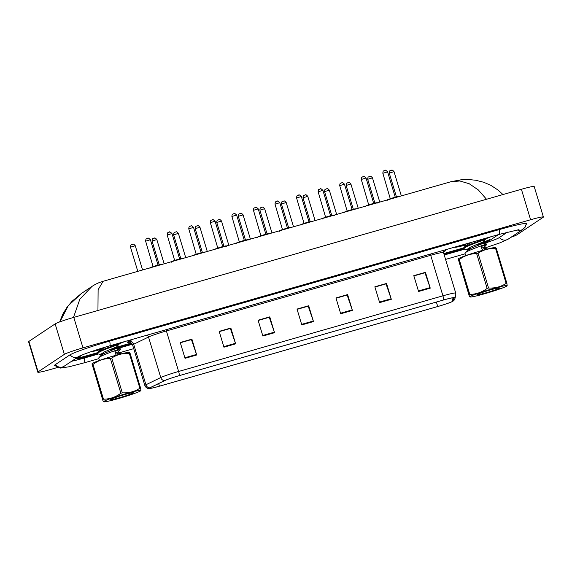 <?xml version="1.0" encoding="UTF-8"?>
<svg xmlns="http://www.w3.org/2000/svg" width="572" height="572" viewBox="0 0 572 572"><rect width="100%" height="100%" fill="white"/><g stroke="black" fill="none" stroke-linecap="round" stroke-linejoin="round"><path stroke-width="0.86" d="M452.631 301.322A13.256 0.879 -16.8 0 1 437.723 306.528L159.416 386.179A13.256 0.879 -16.8 0 1 149.178 388.374A13.256 0.879 -16.8 0 1 150.036 387.766L164.865 380.544A13.256 0.879 -16.8 0 1 179.158 375.675L443.457 300.028A13.256 0.879 -16.8 0 1 453.696 297.833A13.256 0.879 -16.8 0 1 453.696 297.876L452.867 301.094A13.256 0.879 -16.8 0 1 452.631 301.322M452.945 301.229A13.592 0.901 163.2 0 0 453.188 300.994L454.018 297.776A13.592 0.901 163.2 0 0 443.522 299.985L179.222 375.64A13.592 0.901 163.2 0 0 164.564 380.623L149.735 387.852A13.592 0.901 163.2 0 0 149.263 388.56A13.592 0.901 163.2 0 0 159.359 386.222L437.659 306.563A13.592 0.901 163.2 0 0 452.902 301.258A13.592 0.901 163.2 0 0 452.945 301.229M454.475 247.183A19.891 1.316 163.2 0 0 465.486 245.059A19.891 1.316 163.2 0 1 454.475 247.183M484.892 239.082A19.891 1.316 163.2 0 0 490.74 236.801A19.891 1.316 163.2 0 1 484.892 239.082M90.219 351.966A19.891 1.316 163.2 0 0 99.213 349.892A19.891 1.316 163.2 0 1 90.219 351.966M118.618 343.915A19.891 1.316 163.2 0 0 124.474 341.634A19.891 1.316 163.2 0 1 118.618 343.915M77.685 358.015A12.427 0.822 163.2 0 0 85.957 355.977L97.333 352.724M114 347.948L131.267 343.007M443.793 253.56L463.599 247.89M481.317 242.714A12.427 0.822 163.2 0 0 489.489 239.625M223.945 347.19L219.169 331.36L230.845 328.013L235.628 343.843L223.945 347.19M185.028 358.329L180.244 342.499L191.92 339.153L196.704 354.983L185.028 358.329M340.719 313.763L335.936 297.933L347.619 294.594L352.395 310.424L340.719 313.763M379.644 302.624L374.86 286.794L386.536 283.455L391.319 299.285L379.644 302.624M418.568 291.484L413.785 275.654L425.461 272.308L430.244 288.145L418.568 291.484M262.87 336.05L258.094 320.213L269.769 316.874L274.546 332.704L262.87 336.05M301.794 324.903L297.018 309.073L308.694 305.734L313.47 321.564L301.794 324.903M219.233 331.574L230.244 328.478M180.309 342.714L191.32 339.618M336.007 298.148L347.018 295.052M374.925 287.008L385.943 283.912M413.849 275.868L424.867 272.772M258.158 320.434L269.169 317.331M297.082 309.288L308.093 306.192M308.694 305.734L308.079 306.142M297.097 309.345L308.186 306.17L313.299 321.021A3.318 0.708 74 0 1 313.47 321.564M269.769 316.874L269.155 317.281M258.172 320.484L269.262 317.31L274.374 332.16A3.318 0.708 74 0 1 274.546 332.704M425.461 272.308L424.846 272.722M413.863 275.918L424.96 272.744L430.065 287.602A3.318 0.708 74 0 1 430.244 288.145M386.536 283.455L385.928 283.862M374.946 287.058L386.036 283.884L391.141 298.741A3.318 0.708 74 0 1 391.319 299.285M347.619 294.594L347.004 295.002M336.021 298.198L347.111 295.023L352.223 309.881A3.318 0.708 74 0 1 352.395 310.424M191.92 339.153L191.305 339.568M180.323 342.764L191.42 339.589L196.525 354.44A3.318 0.708 74 0 1 196.704 354.983M230.845 328.013L230.23 328.421M219.248 331.624L230.337 328.45L235.45 343.3A3.318 0.708 74 0 1 235.628 343.843M82.525 354.783L76.82 358.587A12.427 0.822 163.2 0 0 76.598 358.837A12.427 0.822 163.2 0 0 86.193 356.785L97.354 353.589M115.279 348.455L131.946 343.686M444.036 254.361L463.627 248.756M480.459 243.872A12.427 0.822 163.2 0 0 489.725 240.412L498.419 234.606M71.557 361.282A22.372 1.48 163.2 0 0 84.356 358.015L98.169 354.061M117.946 348.398L132.325 344.28M444.229 255.005L464.435 249.228M483.891 243.486A22.372 1.48 163.2 0 0 499.063 237.737L507.486 232.118M510.889 237.33A16.574 1.101 163.2 0 0 516.859 234.849L543.107 217.339A16.574 1.101 163.2 0 0 543.4 217.01A16.574 1.101 163.2 0 0 530.601 219.748L82.983 347.869A16.574 1.101 163.2 0 0 64.343 354.368L38.095 371.879A16.574 1.101 163.2 0 0 37.802 372.215A16.574 1.101 163.2 0 0 50.601 369.469L57.557 367.481M543.4 217.01L534.198 186.529A16.574 1.101 163.2 0 0 521.399 189.275L73.781 317.388A16.574 1.101 163.2 0 0 55.141 323.895L28.893 341.405A16.574 1.101 163.2 0 0 28.6 341.741L37.802 372.215M526.304 224.303A35.636 2.359 163.2 0 0 526.812 223.673A35.636 2.359 163.2 0 0 499.306 229.572L109.76 341.062A35.636 2.359 163.2 0 0 69.684 355.048L55.026 364.829A35.636 2.359 163.2 0 0 54.383 365.544A35.636 2.359 163.2 0 0 55.162 365.787M486.522 199.256L478.306 189.933L469.204 183.734L459.909 180.988L450.951 181.717L103.096 281.281L98.112 289.775L97.955 309.745M73.459 317.481L79.844 299.206L91.949 286.443C95.553 284.019 99.585 282.432 99.371 282.547L103.096 281.281M91.92 286.465L81.424 293.472L68.268 305.727L59.917 321.843M460.746 245.388A13.506 0.894 163.2 0 0 464.943 244.673M483.926 238.824A13.506 0.894 163.2 0 0 484.477 238.595M95.774 350.114A13.506 0.894 163.2 0 0 98.67 349.506M117.653 343.658A13.506 0.894 163.2 0 0 118.204 343.429M472.308 295.488A19.477 1.294 163.2 0 0 470.077 297.004A19.477 1.294 163.2 0 0 485.049 293.643A19.477 1.294 163.2 0 0 504.797 287.051A19.477 1.294 163.2 0 0 507.114 285.821A19.477 1.294 163.2 0 0 494.137 288.302A19.477 1.294 163.2 0 0 472.308 295.488M459.252 259.574L469.762 294.365A22.372 1.48 163.2 0 0 469.405 294.516A22.372 1.48 163.2 0 0 469.069 294.666L458.229 259.03L458.522 258.723A19.477 1.294 163.2 0 1 460.839 257.493A19.477 1.294 163.2 0 1 480.58 250.901A19.477 1.294 163.2 0 1 495.559 247.54L496.353 248.484A22.372 1.48 163.2 0 0 495.638 248.613C489.182 248.219 483.311 249.749 478.042 253.181A22.372 1.48 163.2 0 0 476.64 253.603C470.291 253.668 464.493 255.655 459.252 259.574A22.372 1.48 163.2 0 0 458.901 259.724A22.372 1.48 163.2 0 0 458.565 259.867L469.283 296.06L470.077 297.004M469.283 296.06L469.069 294.666M465.701 255.627L464.986 253.26L466.287 252.016C472.451 248.32 492.721 242.156 484.841 244.487L486.393 244.072L486.586 244.702L484.327 247.104L484.706 248.348L487.916 249.099M467.967 249.978L463.663 248.877L463.677 247.798L464.771 246.99C470.935 243.293 491.198 237.13 483.326 239.461M470.599 248.505L467.167 249.063M463.663 248.877L464.957 247.612C471.121 243.922 491.391 237.759 483.512 240.083M483.798 238.789L484.877 239.046L485.07 239.675L482.811 242.078L483.197 243.322L475.418 244.988M482.525 250.944L481.195 246.546L485.035 245.109M479.429 294.466A11.576 0.765 163.2 0 0 492.306 290.898A11.576 0.765 163.2 0 0 499.599 287.88A11.576 0.765 163.2 0 0 484.663 291.691L479.407 293.479L476.819 294.88L479.429 294.466L478.356 293.908M478.042 253.181L488.545 287.981A22.372 1.48 163.2 0 0 487.144 288.402L476.64 253.603M496.353 248.484L506.856 283.283A22.372 1.48 163.2 0 0 506.141 283.405L495.638 248.613M506.856 283.283L507.071 284.677M488.545 287.981C494.98 288.374 500.843 286.851 506.141 283.405M469.762 294.365C476.111 294.301 481.903 292.313 487.144 288.402M481.688 248.177L484.327 247.104M467.303 249.9L466.859 249.614L470.706 247.018L482.811 242.078M465.722 245.86L465.343 244.587L465.737 243.958M482.067 249.435L484.713 248.348M467.81 251.179L466.859 249.628M465.2 252.824L467.46 250.414L471.092 248.277L479.193 244.916L483.197 243.322L486.393 244.072M463.677 247.798L465.937 245.388L472.029 242.163M106.035 400.321A19.477 1.294 163.2 0 0 103.804 401.837A19.477 1.294 163.2 0 0 118.783 398.477A19.477 1.294 163.2 0 0 138.524 391.884A19.477 1.294 163.2 0 0 140.841 390.655A19.477 1.294 163.2 0 0 127.871 393.136A19.477 1.294 163.2 0 0 106.035 400.321M92.986 364.407L103.489 399.199A22.372 1.48 163.2 0 0 103.139 399.349A22.372 1.48 163.2 0 0 102.803 399.499L91.956 363.863L92.249 363.556A19.477 1.294 163.2 0 1 94.566 362.326A19.477 1.294 163.2 0 1 114.314 355.734A19.477 1.294 163.2 0 1 129.286 352.373L130.08 353.317A22.372 1.48 163.2 0 0 129.365 353.446C122.909 353.06 117.045 354.583 111.776 358.015A22.372 1.48 163.2 0 0 110.367 358.437C104.018 358.501 98.227 360.489 92.986 364.407A22.372 1.48 163.2 0 0 92.628 364.557A22.372 1.48 163.2 0 0 92.292 364.7L103.01 400.893L103.804 401.837M103.01 400.893L102.803 399.499M99.428 360.46L98.713 358.093L100.014 356.849C106.177 353.153 126.448 346.99 118.568 349.32L120.127 348.906L120.313 349.535L118.061 351.93L118.433 353.181L121.643 353.932M101.702 354.812L97.39 353.71L97.412 352.631L98.498 351.823C104.662 348.126 124.932 341.963 117.053 344.294M104.326 353.339L100.901 353.896M97.39 353.71L98.691 352.452C104.855 348.756 125.118 342.592 117.246 344.916M117.525 343.629L118.604 343.879L118.797 344.508L116.538 346.911L116.924 348.155L109.145 349.821M116.252 355.777L114.922 351.38L118.761 349.942M113.163 399.299A11.576 0.765 163.2 0 0 126.033 395.731A11.576 0.765 163.2 0 0 133.326 392.714A11.576 0.765 163.2 0 0 118.39 396.525L113.134 398.312L110.546 399.714L113.163 399.299L112.083 398.741M111.776 358.015L122.279 392.814A22.372 1.48 163.2 0 0 120.871 393.236L110.367 358.437M130.08 353.317L140.59 388.116A22.372 1.48 163.2 0 0 139.875 388.245L129.365 353.446M140.59 388.116L140.798 389.511M122.279 392.814C128.707 393.207 134.57 391.684 139.875 388.245M103.489 399.199C109.838 399.134 115.637 397.147 120.871 393.236M115.422 353.017L118.061 351.937M101.037 354.733L100.586 354.447L104.44 351.851L116.538 346.911M99.456 350.693L99.256 348.999M115.801 354.268L118.44 353.181M101.537 356.013L100.593 354.461M98.927 357.657L101.187 355.248L104.819 353.11L116.924 348.155M97.412 352.631L99.671 350.221L105.598 347.061M437.723 306.528L436.372 302.059M129.537 342.235A20.714 1.373 -16.8 0 1 127.835 341.827A20.714 1.373 -16.8 0 1 128.793 341.298L133.269 339.117M149.735 387.852A4.14 3.825 -116 0 1 145.924 384.777L133.691 344.251A16.574 1.101 163.2 0 0 132.918 344.673A16.574 1.101 163.2 0 0 132.625 345.002C131.074 341.656 128.457 342.199 129.2 342.199M452.902 301.258L454.94 298.563A4.14 4.133 -165.6 0 1 453.188 300.994M179.222 375.64A4.14 0.879 -106 0 0 178.628 371.471L442.928 295.824A4.14 0.879 74 0 1 443.522 299.985M164.564 380.623A4.14 3.825 -116 0 1 160.753 377.549A16.574 1.101 -16.8 0 1 178.628 371.471L166.388 330.945A16.574 1.101 163.2 0 0 148.52 337.022L133.691 344.251A4.14 3.825 64 0 0 128.793 341.298M454.94 298.563L455.77 295.345A4.14 4.133 -165.6 0 1 454.018 297.776M430.366 254.082A4.14 0.879 74 0 0 430.695 255.291L442.928 295.824A16.574 1.101 -16.8 0 1 455.727 293.078L443.486 252.552A16.574 1.101 163.2 0 0 430.695 255.291L166.388 330.945A4.14 0.879 74 0 1 166.066 329.729M149.263 388.56C149.213 388.624 146.332 388.881 144.859 385.535A16.574 1.101 -16.8 0 1 145.924 384.777L160.753 377.549L148.52 337.022A4.14 3.825 64 0 0 147.34 335.092M445.681 249.699L445.431 250.672A20.714 1.373 -16.8 0 1 443.7 251.751M443.486 252.595A16.574 1.101 163.2 0 0 443.486 252.552L443.443 250.379A4.14 4.133 14.4 0 1 443.45 250.336M445.431 250.672A4.14 4.133 14.4 0 0 443.371 252.066L443.736 251.666M159.416 386.179L158.63 383.576M452.867 301.094L451.916 297.919M301.63 324.36L313.299 321.021M340.555 313.22L352.223 309.881M379.479 302.08L391.141 298.741M418.404 290.941L430.065 287.602M262.705 335.499L274.374 332.16M223.781 346.639L235.45 343.3M184.856 357.779L196.525 354.44M393.972 171.686L389.317 173.094M390.647 170.492L391.427 170.27M390.54 198.598L395.559 197.419M387.544 171.865L382.897 173.273M397.032 197.154A6.213 0.415 163.2 0 0 391.155 198.834M387.53 199.821A5.799 0.386 -16.8 0 1 394.051 197.547A5.799 0.386 -16.8 0 1 398.427 196.704M384.227 170.67L385.006 170.442M98.877 358.637L84.234 362.827A6.628 1.409 -106 0 0 84.256 358.036M55.391 364.586A6.628 6.464 56.3 0 0 64.214 366.187L78.85 356.42A6.628 6.464 56.3 0 1 70.056 354.819M109.66 341.091A6.628 1.409 74 0 1 109.638 345.881L499.184 234.391L519.011 229.644M499.206 229.601A6.628 1.409 74 0 1 499.184 234.391M526.383 223.459L525.218 227.07L522.908 229.315A6.628 6.464 -123.7 0 1 517.009 229.93M522.908 229.315L508.251 239.096A6.628 6.464 -123.7 0 1 499.427 237.494M28.893 341.405L38.095 371.879M55.141 323.895L64.343 354.368M73.781 317.388L82.983 347.869M521.399 189.275L530.601 219.748M85.95 355.977L86.193 356.785M372.408 177.863L367.753 179.265M369.083 176.662L369.862 176.441M350.843 184.034L346.189 185.435M347.519 182.833L348.298 182.611M329.279 190.204L324.631 191.606M325.954 189.003L326.734 188.781M307.715 196.375L303.067 197.783M304.39 195.181L305.169 194.952M368.976 204.769L373.995 203.596M365.98 178.035L361.332 179.444M375.468 203.325A6.213 0.415 163.2 0 0 369.591 205.005M365.966 205.992A5.799 0.386 -16.8 0 1 372.486 203.718A5.799 0.386 -16.8 0 1 376.862 202.874M362.662 176.841L363.442 176.619M347.411 210.946L352.431 209.767M344.423 184.213L339.768 185.614M353.904 209.495A6.213 0.415 163.2 0 0 348.026 211.175M344.401 212.162A5.799 0.386 -16.8 0 1 350.922 209.888A5.799 0.386 -16.8 0 1 355.298 209.045M341.098 183.011L341.877 182.79M325.847 217.117L330.866 215.937M322.858 190.383L318.204 191.784M332.339 215.665A6.213 0.415 163.2 0 0 326.462 217.353M322.837 218.34A5.799 0.386 -16.8 0 1 329.365 216.059A5.799 0.386 -16.8 0 1 333.733 215.215M319.533 189.182L320.313 188.96M286.15 202.545L281.503 203.954M282.833 201.351L283.605 201.13M264.586 208.723L259.938 210.124M261.268 207.522L262.04 207.3M243.021 214.893L238.374 216.295M239.704 213.692L240.483 213.47M304.283 223.287L309.302 222.108M301.294 196.553L296.639 197.955M310.775 221.836A6.213 0.415 163.2 0 0 304.897 223.523M301.272 224.51A5.799 0.386 -16.8 0 1 307.8 222.229A5.799 0.386 -16.8 0 1 312.176 221.385M297.969 195.352L298.748 195.131M282.718 229.458L287.745 228.278M279.729 202.724L275.075 204.132M289.21 228.013A6.213 0.415 163.2 0 0 283.333 229.694M279.708 230.68A5.799 0.386 -16.8 0 1 286.236 228.407A5.799 0.386 -16.8 0 1 290.612 227.563M276.405 201.53L277.184 201.301M261.154 235.635L266.18 234.456M258.165 208.902L253.518 210.303M267.653 234.184A6.213 0.415 163.2 0 0 261.769 235.864M258.144 236.851A5.799 0.386 -16.8 0 1 264.672 234.577A5.799 0.386 -16.8 0 1 269.047 233.733M254.84 207.7L255.62 207.479M221.457 221.064L216.809 222.465M218.139 219.862L218.919 219.641M199.9 227.234L195.245 228.643M196.575 226.04L197.354 225.811M178.335 233.405L173.681 234.813M175.011 232.211L175.79 231.989M156.771 239.582L152.116 240.984M153.446 238.381L154.225 238.159M135.206 245.753L130.552 247.154M131.882 244.551L132.661 244.33M239.589 241.806L244.616 240.626M236.601 215.072L231.953 216.473M246.089 240.354A6.213 0.415 163.2 0 0 240.204 242.035M236.586 243.021A5.799 0.386 -16.8 0 1 243.107 240.748A5.799 0.386 -16.8 0 1 247.483 239.904M233.276 213.871L234.055 213.649M218.032 247.976L223.051 246.797M215.036 221.242L210.389 222.644M224.524 246.525A6.213 0.415 163.2 0 0 218.647 248.212M215.022 249.199A5.799 0.386 -16.8 0 1 221.543 246.918A5.799 0.386 -16.8 0 1 225.919 246.074M211.719 220.041L212.491 219.82M196.468 254.147L201.487 252.967M193.472 227.413L188.824 228.821M202.96 252.695A6.213 0.415 163.2 0 0 197.083 254.383M193.458 255.369A5.799 0.386 -16.8 0 1 199.978 253.089A5.799 0.386 -16.8 0 1 204.354 252.245M190.154 226.212L190.934 225.99M174.903 260.317L179.923 259.137M171.907 233.583L167.26 234.992M181.395 258.873A6.213 0.415 163.2 0 0 175.518 260.553M171.893 261.54A5.799 0.386 -16.8 0 1 178.414 259.266A5.799 0.386 -16.8 0 1 182.79 258.422M168.59 232.389L169.369 232.16M153.339 266.495L158.358 265.315M150.343 239.761L145.696 241.162M159.831 265.043A6.213 0.415 163.2 0 0 153.954 266.724M150.329 267.71A5.799 0.386 -16.8 0 1 156.85 265.437A5.799 0.386 -16.8 0 1 161.225 264.593M147.025 238.56L147.805 238.338M455.77 295.345L455.727 293.078M144.859 385.535L132.625 345.002M401.344 195.917L394.015 171.636C391.37 168.711 391.741 170.792 391.319 170.263L390.097 170.742C389.675 170.635 389.396 171.407 389.253 173.073L396.446 196.904M387.151 200.45L387.416 199.871C386.486 199.993 393.307 197.54 397.569 196.654C398.713 196.432 399.206 196.496 399.049 196.861M390.361 198.992L382.832 173.252C382.975 171.586 383.254 170.814 383.669 170.921L385.006 170.413C384.963 169.72 385.828 170.191 387.594 171.815L395.238 197.147M465.15 253.804L445.559 259.409M133.726 348.663L118.404 353.053M508.251 239.096L500.064 242.814L484.627 248.076M78.872 356.406L78.843 356.428C78.764 355.984 95.588 349.742 109.638 345.881M54.626 365.129L57.593 367.496L60.661 368.082L69.355 366.716L84.234 362.827M59.638 321.943L62.856 314.064L66.838 307.522L72.022 301.301L81.424 293.465M502.96 194.552L498.133 190.104L490.876 185.364L483.669 182.254L475.647 180.237L468.454 179.522L461.282 179.751L451.122 181.674M379.779 202.088L372.451 177.813C369.805 174.882 370.177 176.97 369.762 176.433L368.532 176.92C368.111 176.805 367.832 177.577 367.689 179.25L374.882 203.074M358.215 208.258L350.886 183.984C348.241 181.059 348.613 183.14 348.198 182.611L346.968 183.09C346.546 182.976 346.267 183.755 346.124 185.421L353.317 209.245M336.651 214.436L329.322 190.154C326.683 187.23 327.048 189.311 326.633 188.781L325.404 189.26C324.982 189.146 324.703 189.925 324.56 191.591L331.76 215.415M315.086 220.606L307.757 196.325C305.119 193.4 305.484 195.481 305.069 194.952L303.839 195.431C303.417 195.317 303.139 196.096 303.003 197.762L310.196 221.593M365.587 206.628L365.858 206.042C364.929 206.163 371.743 203.711 376.004 202.824C377.148 202.602 377.642 202.674 377.484 203.031M368.797 205.162L361.268 179.422C361.411 177.756 361.69 176.984 362.112 177.098L363.442 176.591C363.399 175.897 364.264 176.362 366.03 177.985L373.673 203.317M344.022 212.798L344.294 212.212C343.364 212.341 350.178 209.881 354.44 208.994C355.584 208.773 356.077 208.844 355.92 209.202M347.24 211.333L339.704 185.6C339.847 183.934 340.125 183.154 340.547 183.269L341.877 182.761C341.834 182.068 342.7 182.532 344.466 184.163L352.109 209.488M322.458 218.969L322.73 218.39C321.8 218.511 328.614 216.052 332.875 215.165C334.019 214.943 334.513 215.015 334.355 215.372M325.675 217.503L318.139 191.77C318.282 190.104 318.561 189.325 318.983 189.439L320.313 188.932C320.27 188.238 321.135 188.703 322.901 190.333L330.544 215.665M464.014 244.451L465.401 244.78M116.917 348.155L120.127 348.906M98.084 349.37L99.128 349.614M293.529 226.777L286.193 202.495C283.555 199.571 283.919 201.659 283.505 201.122L282.275 201.601C281.86 201.494 281.574 202.266 281.438 203.932L288.631 227.763M271.965 232.947L264.629 208.673C261.99 205.741 262.355 207.829 261.94 207.293L260.71 207.779C260.296 207.665 260.01 208.437 259.874 210.11L267.067 233.934M250.4 239.117L243.071 214.843C240.426 211.919 240.791 214 240.376 213.47L239.146 213.949C238.731 213.835 238.452 214.614 238.309 216.28L245.502 240.104M300.893 225.139L301.165 224.56C300.236 224.682 307.05 222.229 311.311 221.343C312.462 221.121 312.955 221.185 312.791 221.55M304.111 223.681L296.575 197.941C296.718 196.275 296.997 195.495 297.419 195.61L298.748 195.102C298.713 194.408 299.571 194.873 301.337 196.503L308.987 221.836M279.329 231.31L279.601 230.73C278.671 230.852 285.485 228.4 289.747 227.513C290.898 227.291 291.391 227.356 291.227 227.72M282.547 229.851L275.01 204.111C275.153 202.445 275.432 201.673 275.854 201.78L277.191 201.272C277.148 200.579 278.006 201.051 279.772 202.674L287.423 228.006M257.765 237.487L258.036 236.901C257.107 237.022 263.921 234.57 268.189 233.683C269.333 233.462 269.827 233.533 269.662 233.891M260.982 236.022L253.446 210.289C253.589 208.616 253.868 207.843 254.29 207.958L255.627 207.45C255.584 206.757 256.442 207.221 258.208 208.852L265.858 234.177M228.836 245.295L221.507 221.014C218.862 218.089 219.226 220.17 218.811 219.641L217.589 220.12C217.167 220.005 216.888 220.785 216.745 222.451L223.938 246.282M207.271 251.465L199.943 227.184C197.297 224.26 197.662 226.34 197.247 225.811L196.024 226.29C195.603 226.176 195.324 226.955 195.181 228.621L202.374 252.452M185.707 257.636L178.378 233.355C175.733 230.43 176.105 232.518 175.683 231.982L174.46 232.461C174.038 232.354 173.759 233.126 173.616 234.792L180.809 258.623M164.143 263.806L156.814 239.532C154.168 236.601 154.54 238.688 154.125 238.152L152.896 238.638C152.474 238.524 152.195 239.303 152.052 240.969L159.245 264.793M142.578 269.977L135.249 245.703C132.611 242.778 132.976 244.859 132.561 244.33L131.331 244.809C130.909 244.694 130.63 245.474 130.487 247.14L137.802 271.35M236.2 243.658L236.472 243.071C235.542 243.2 242.356 240.74 246.625 239.854C247.769 239.632 248.262 239.704 248.105 240.061M239.418 242.192L231.889 216.459C232.025 214.793 232.303 214.014 232.725 214.128L234.062 213.621C234.019 212.927 234.877 213.392 236.644 215.022L244.294 240.347M214.636 249.828L214.908 249.249C213.978 249.371 220.799 246.918 225.061 246.024C226.205 245.803 226.698 245.874 226.541 246.239M217.853 248.362L210.324 222.63C210.46 220.964 210.746 220.184 211.161 220.299L212.498 219.791C212.455 219.097 213.313 219.562 215.079 221.192L222.73 246.525M193.079 255.999L193.343 255.419C192.414 255.541 199.235 253.089 203.496 252.202C204.64 251.98 205.133 252.045 204.976 252.409M196.289 254.54L188.76 228.8C188.896 227.134 189.182 226.355 189.597 226.469L190.934 225.961C190.891 225.268 191.756 225.733 193.522 227.363L201.165 252.695M171.514 262.169L171.779 261.59C170.849 261.711 177.67 259.259 181.932 258.372C183.076 258.151 183.569 258.215 183.412 258.58M174.725 260.71L167.196 234.97C167.339 233.304 167.617 232.532 168.039 232.64L169.369 232.139C169.326 231.438 170.191 231.91 171.957 233.533L179.601 258.866M149.95 268.347L150.221 267.76C149.292 267.882 156.106 265.429 160.367 264.543C161.511 264.321 162.005 264.393 161.847 264.75M153.16 266.881L145.631 241.148C145.774 239.475 146.053 238.703 146.475 238.817L147.805 238.309C147.762 237.616 148.627 238.081 150.393 239.711L158.036 265.036"/></g></svg>
